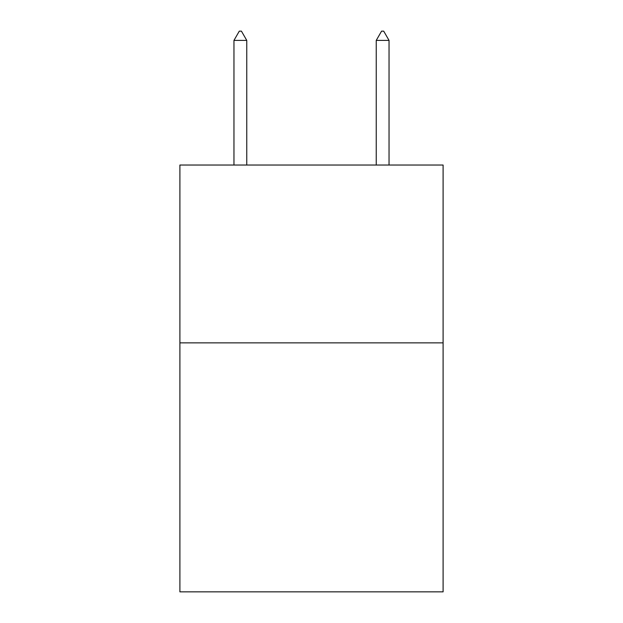 <?xml version="1.0" encoding="UTF-8"?>
<svg xmlns="http://www.w3.org/2000/svg" width="623" height="623" viewBox="0 0 623 623"><rect width="100%" height="100%" fill="white"/><g stroke="black" fill="none" stroke-linecap="round" stroke-linejoin="round"><path stroke-width="0.93" d="M443.101 342.868L443.101 591.85L179.899 591.85L179.899 165.033L443.101 165.033L443.101 342.868L179.899 342.868M246.763 40.402L241.428 31.15L239.294 31.15L233.96 40.402L246.763 40.402L246.763 165.033M233.96 40.402L233.96 165.033M381.572 31.15L383.706 31.15L389.04 40.402L376.237 40.402L381.572 31.15M389.04 165.033L389.04 40.402M376.237 165.033L376.237 40.402"/></g></svg>
